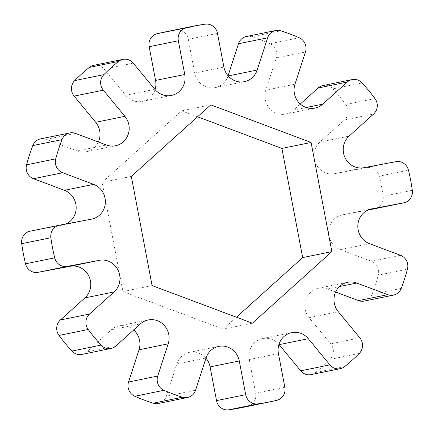 <?xml version="1.0" encoding="UTF-8"?>
<svg xmlns="http://www.w3.org/2000/svg" width="434" height="434" viewBox="0 0 434 434"><rect width="100%" height="100%" fill="white"/><g stroke="black" fill="none" stroke-linecap="round" stroke-linejoin="round"><path stroke-width="0.33" stroke-dasharray="2.17 1.63" d="M374.976 98.561L345.795 104.513A11.322 10.763 -101.5 0 1 344.45 119.968L319.896 142.064A18.114 17.219 78.5 0 0 325.76 172.889A18.114 17.219 78.5 0 0 334.674 173.676L366.73 167.622A11.322 10.763 -101.5 0 1 372.301 168.11A11.322 10.763 -101.5 0 1 379.294 176.15L408.47 170.199M93.755 65.328A11.322 10.763 -101.5 0 1 99.473 65.794A11.322 10.763 -101.5 0 1 104.117 69.131L125.703 95.301A18.114 17.219 78.5 0 0 133.135 100.645A18.114 17.219 78.5 0 0 142.281 101.388A18.114 17.219 78.5 0 0 155.068 89.572M205.358 24.163L176.182 30.12A11.322 10.763 -101.5 0 1 181.184 30.706A11.322 10.763 -101.5 0 1 188.302 39.337L194.72 73.053A18.114 17.219 78.5 0 0 206.112 86.865A18.114 17.219 78.5 0 0 215.264 87.603A18.114 17.219 78.5 0 0 227.986 75.983L228.051 75.793M322.95 85.547A11.322 10.763 -101.5 0 1 328.668 86.013A11.322 10.763 -101.5 0 1 332.921 88.899L362.097 82.943M299.227 37.747L270.051 43.698A11.322 10.763 -101.5 0 1 276.274 57.944L265.803 90.169A18.114 17.219 78.5 0 0 276.621 113.307A18.114 17.219 78.5 0 0 285.767 114.044A18.114 17.219 78.5 0 0 293.541 110.111L300.306 104.019M270.051 43.698A191.703 182.215 78.5 0 0 260.899 39.982A191.703 182.215 78.5 0 0 251.574 36.771L280.749 30.814M412.3 190.309L383.124 196.266A191.703 182.215 78.5 0 0 379.294 176.15M345.795 104.513A191.703 182.215 78.5 0 0 332.921 88.899M176.182 30.12A191.703 182.215 78.5 0 0 164.074 32.149M240.751 407.808A191.703 182.215 78.5 0 0 247.765 406.224L276.941 400.267M401.206 288.415L372.025 294.371A191.703 182.215 78.5 0 0 378.274 275.145L407.45 269.188M383.124 196.266A11.322 10.763 -101.5 0 1 374.716 208.759M368.075 210.013L342.513 214.841A18.114 17.219 78.5 0 0 342.274 214.89A18.114 17.219 78.5 0 0 328.674 231.241A18.114 17.219 78.5 0 0 340.37 249.642L371.341 261.257A11.322 10.763 -101.5 0 1 378.274 275.145M372.025 294.371A11.322 10.763 -101.5 0 1 364.272 301.071M335.634 292.011L327.589 288.995A18.114 17.219 78.5 0 0 318.437 288.252A18.114 17.219 78.5 0 0 309.1 317.666L330.686 343.836A11.322 10.763 -101.5 0 1 330.133 359.357L359.309 353.401M344.661 366.589L315.485 372.546A191.703 182.215 78.5 0 0 330.133 359.357M315.485 372.546A11.322 10.763 -101.5 0 1 311.07 374.623M278.932 344.428A18.114 17.219 78.5 0 0 262.543 338.569A18.114 17.219 78.5 0 0 249.246 359.515L255.664 393.226A11.322 10.763 -101.5 0 1 247.765 406.224M205.949 358.207A18.114 17.219 78.5 0 0 189.56 352.354A18.114 17.219 78.5 0 0 176.839 363.969L166.368 396.193A11.322 10.763 -101.5 0 1 158.415 403.457M133.694 329.981A18.114 17.219 78.5 0 0 119.052 325.912A18.114 17.219 78.5 0 0 111.283 329.845L86.729 351.947A11.322 10.763 -101.5 0 1 81.874 354.404M30.109 231.197A11.322 10.763 -101.5 0 1 30.255 231.17L62.312 225.116A18.114 17.219 78.5 0 0 62.545 225.067A18.114 17.219 78.5 0 0 65.925 223.987M40.546 138.885A11.322 10.763 -101.5 0 1 46.264 139.347L77.236 150.961A18.114 17.219 78.5 0 0 86.382 151.699A18.114 17.219 78.5 0 0 98.366 141.989M246.409 36.499A11.322 10.763 -101.5 0 1 251.574 36.771M197.562 116.789L181.634 110.816L102.136 182.372L122.914 291.534L223.19 329.14L236.438 317.211M252.366 323.184L223.19 329.14M210.81 104.86L181.634 110.816M131.318 176.416L102.136 182.372M152.095 285.577L122.914 291.534M395.911 161.665L366.73 167.622M334.674 173.676L363.855 167.719M293.541 110.111L306.258 107.513M359.867 337.88L330.686 343.836M309.1 317.666L338.281 311.71M327.589 288.995L339.486 286.565M400.517 255.3L371.341 261.257M340.37 249.642L369.551 243.691M342.513 214.841L371.216 208.982M284.84 387.269L255.664 393.226M249.246 359.515L278.422 353.558M195.544 390.242L166.368 396.193M176.839 363.969L206.014 358.017M115.911 345.99L86.729 351.947M111.283 329.845L140.459 323.889M62.312 225.116L91.487 219.159M30.255 231.17L59.431 225.213M77.236 150.961L106.411 145.005M46.264 139.347L75.445 133.39M125.703 95.301L154.878 89.35M104.117 69.131L133.292 63.174M194.72 73.053L223.901 67.096M188.302 39.337L217.483 33.38M265.803 90.169L294.979 84.212M276.274 57.944L305.449 51.988M319.896 142.064L349.072 136.113M344.45 119.968L373.625 114.012M285.767 114.044L314.948 108.088M215.264 87.603L244.44 81.646M142.281 101.388L171.457 95.431M318.437 288.252L347.618 282.301M342.274 214.89L371.455 208.933M262.543 338.569L291.719 332.612M189.56 352.354L218.736 346.397M119.052 325.912L148.233 319.956M62.545 225.067L91.726 219.11M86.382 151.699L115.563 145.748"/><path stroke-width="0.65" d="M403.891 202.803L374.716 208.759A11.322 10.763 -101.5 0 1 374.569 208.787L403.745 202.83A11.322 10.763 78.5 0 0 403.891 202.803A11.322 10.763 78.5 0 0 412.3 190.309A191.703 182.215 78.5 0 0 408.47 170.199A11.322 10.763 78.5 0 0 401.477 162.153A11.322 10.763 78.5 0 0 395.911 161.665L363.855 167.719A18.114 17.219 78.5 0 1 354.941 166.933A18.114 17.219 78.5 0 1 349.072 136.113L373.625 114.012A11.322 10.763 78.5 0 0 374.976 98.561A191.703 182.215 78.5 0 0 362.097 82.943A11.322 10.763 78.5 0 0 357.844 80.057A11.322 10.763 78.5 0 0 352.126 79.596A11.322 10.763 78.5 0 0 347.271 82.053L318.089 88.01A11.322 10.763 -101.5 0 1 322.95 85.547L352.126 79.596M155.068 89.572A18.114 17.219 78.5 0 0 155.578 80.442L184.754 74.485A18.114 17.219 78.5 0 1 171.457 95.431A18.114 17.219 78.5 0 1 162.311 94.693A18.114 17.219 78.5 0 1 154.878 89.35L133.292 63.174A11.322 10.763 78.5 0 0 128.648 59.838A11.322 10.763 78.5 0 0 122.93 59.377A11.322 10.763 78.5 0 0 118.515 61.454A191.703 182.215 78.5 0 0 103.867 74.643A11.322 10.763 78.5 0 0 103.314 90.163L74.133 96.12A11.322 10.763 -101.5 0 1 74.691 80.599L103.867 74.643M118.515 61.454L89.339 67.411A11.322 10.763 -101.5 0 1 93.755 65.328L122.93 59.377M228.181 75.945L257.161 70.031A18.114 17.219 78.5 0 1 244.44 81.646A18.114 17.219 78.5 0 1 235.293 80.908A18.114 17.219 78.5 0 1 223.901 67.096L217.483 33.38A11.322 10.763 78.5 0 0 210.36 24.749A11.322 10.763 78.5 0 0 205.358 24.163A191.703 182.215 78.5 0 0 193.249 26.192A191.703 182.215 78.5 0 0 186.235 27.776A11.322 10.763 78.5 0 0 178.336 40.774L149.16 46.731A11.322 10.763 -101.5 0 1 157.059 33.733L186.235 27.776M257.161 70.031L267.632 37.807A11.322 10.763 78.5 0 1 275.585 30.543A11.322 10.763 78.5 0 1 280.749 30.814A191.703 182.215 78.5 0 1 290.075 34.026A191.703 182.215 78.5 0 1 299.227 37.747A11.322 10.763 78.5 0 1 305.449 51.988L294.979 84.212A18.114 17.219 78.5 0 0 305.796 107.35A18.114 17.219 78.5 0 0 314.948 108.088A18.114 17.219 78.5 0 0 322.717 104.155L347.271 82.053M193.249 26.192L164.074 32.149A191.703 182.215 78.5 0 0 157.059 33.733M89.339 67.411A191.703 182.215 78.5 0 0 74.691 80.599M98.366 141.989A18.114 17.219 78.5 0 0 95.719 122.29L124.9 116.334A18.114 17.219 78.5 0 1 115.563 145.748A18.114 17.219 78.5 0 1 106.411 145.005L75.445 133.39A11.322 10.763 78.5 0 0 69.728 132.929A11.322 10.763 78.5 0 0 61.975 139.629A191.703 182.215 78.5 0 0 55.726 158.855A11.322 10.763 78.5 0 0 62.659 172.743L33.483 178.699A11.322 10.763 -101.5 0 1 26.55 164.811L55.726 158.855M61.975 139.629L32.794 145.585A191.703 182.215 78.5 0 0 26.55 164.811M65.925 223.987A18.114 17.219 78.5 0 0 76.162 206.85A18.114 17.219 78.5 0 0 64.449 190.309L93.63 184.358A18.114 17.219 78.5 0 1 105.326 202.759A18.114 17.219 78.5 0 1 91.726 219.11A18.114 17.219 78.5 0 1 91.487 219.159L59.431 225.213A11.322 10.763 78.5 0 0 59.284 225.241A11.322 10.763 78.5 0 0 50.876 237.734A191.703 182.215 78.5 0 0 54.706 257.85A11.322 10.763 78.5 0 0 67.27 266.378L38.089 272.335A11.322 10.763 -101.5 0 1 25.53 263.801L54.706 257.85M50.876 237.734L21.7 243.691A191.703 182.215 78.5 0 0 25.53 263.801M88.205 329.487L59.024 335.439A11.322 10.763 -101.5 0 1 60.375 319.988L89.55 314.032A11.322 10.763 78.5 0 0 88.205 329.487A191.703 182.215 78.5 0 0 101.079 345.101A11.322 10.763 78.5 0 0 111.05 348.453A11.322 10.763 78.5 0 0 115.911 345.99L140.459 323.889A18.114 17.219 78.5 0 1 148.233 319.956A18.114 17.219 78.5 0 1 164.73 325.945A18.114 17.219 78.5 0 1 168.197 343.831L157.726 376.056A11.322 10.763 78.5 0 0 163.949 390.302A191.703 182.215 78.5 0 0 182.426 397.229A11.322 10.763 78.5 0 0 187.591 397.501A11.322 10.763 78.5 0 0 195.544 390.242L206.014 358.017A18.114 17.219 78.5 0 1 218.736 346.397A18.114 17.219 78.5 0 1 239.28 360.947L245.698 394.663A11.322 10.763 78.5 0 0 257.818 403.88A191.703 182.215 78.5 0 0 269.926 401.851A191.703 182.215 78.5 0 0 276.941 400.267A11.322 10.763 78.5 0 0 284.84 387.269L278.422 353.558A18.114 17.219 78.5 0 1 291.719 332.612A18.114 17.219 78.5 0 1 308.297 338.699L329.883 364.869A11.322 10.763 78.5 0 0 340.245 368.672A11.322 10.763 78.5 0 0 344.661 366.589A191.703 182.215 78.5 0 0 359.309 353.401A11.322 10.763 78.5 0 0 359.867 337.88L338.281 311.71A18.114 17.219 78.5 0 1 347.618 282.301A18.114 17.219 78.5 0 1 356.764 283.039L387.736 294.653A11.322 10.763 78.5 0 0 393.454 295.115A11.322 10.763 78.5 0 0 401.206 288.415A191.703 182.215 78.5 0 0 407.45 269.188A11.322 10.763 78.5 0 0 400.517 255.3L369.551 243.691A18.114 17.219 78.5 0 1 357.849 225.289A18.114 17.219 78.5 0 1 371.455 208.933A18.114 17.219 78.5 0 1 371.688 208.884L403.745 202.83M59.024 335.439A191.703 182.215 78.5 0 0 71.903 351.057L101.079 345.101M163.949 390.302L134.773 396.253A191.703 182.215 78.5 0 0 153.251 403.186L182.426 397.229M257.818 403.88L228.642 409.837A191.703 182.215 78.5 0 0 240.751 407.808L269.926 401.851M184.754 74.485L178.336 40.774M124.9 116.334L103.314 90.163M93.63 184.358L62.659 172.743M89.55 314.032L114.104 291.936A18.114 17.219 78.5 0 0 118.178 270.431A18.114 17.219 78.5 0 0 99.326 260.324L67.27 266.378M331.864 251.628L311.086 142.466L210.81 104.86L131.318 176.416L152.095 285.577L252.366 323.184L331.864 251.628L302.682 257.584L281.905 148.423L197.562 116.789M374.569 208.787L368.075 210.013M393.454 295.115L364.272 301.071A11.322 10.763 -101.5 0 1 358.555 300.61L335.634 292.011M340.245 368.672L311.07 374.623A11.322 10.763 -101.5 0 1 300.708 370.826L279.122 344.65A18.114 17.219 78.5 0 0 278.932 344.428M228.642 409.837A11.322 10.763 -101.5 0 1 216.517 400.62L210.099 366.904A18.114 17.219 78.5 0 0 205.949 358.207M187.591 397.501L158.415 403.457A11.322 10.763 -101.5 0 1 153.251 403.186M134.773 396.253A11.322 10.763 -101.5 0 1 128.551 382.012L139.021 349.788A18.114 17.219 78.5 0 0 133.694 329.981M111.05 348.453L81.874 354.404A11.322 10.763 -101.5 0 1 71.903 351.057M60.375 319.988L84.928 297.887A18.114 17.219 78.5 0 0 88.997 276.382A18.114 17.219 78.5 0 0 70.145 266.281L38.089 272.335M21.7 243.691A11.322 10.763 -101.5 0 1 30.109 231.197L59.284 225.241M64.449 190.309L33.483 178.699M32.794 145.585A11.322 10.763 -101.5 0 1 40.546 138.885L69.728 132.929M95.719 122.29L74.133 96.12M155.578 80.442L149.16 46.731M228.051 75.793L238.456 43.758A11.322 10.763 -101.5 0 1 246.409 36.499L275.585 30.543M300.306 104.019L318.089 88.01M236.438 317.211L302.682 257.584M311.086 142.466L281.905 148.423M306.258 107.513L322.717 104.155M339.486 286.565L356.764 283.039M358.555 300.61L387.736 294.653M371.216 208.982L371.688 208.884M279.122 344.65L308.297 338.699M300.708 370.826L329.883 364.869M210.099 366.904L239.28 360.947M216.517 400.62L245.698 394.663M139.021 349.788L168.197 343.831M128.551 382.012L157.726 376.056M70.145 266.281L99.326 260.324M84.928 297.887L114.104 291.936M267.632 37.807L238.456 43.758"/></g></svg>
